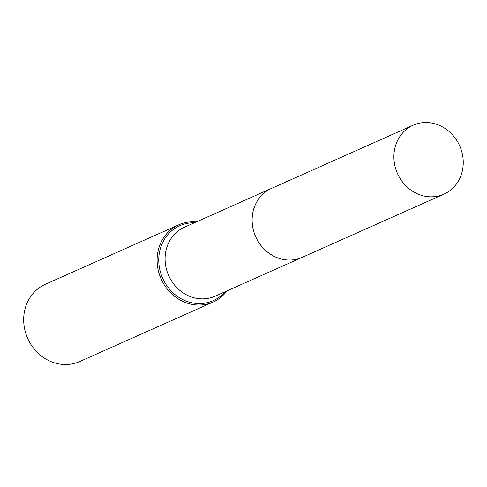 <?xml version="1.0" encoding="UTF-8"?>
<svg xmlns="http://www.w3.org/2000/svg" width="487" height="487" viewBox="0 0 487 487"><rect width="100%" height="100%" fill="white"/><g stroke="black" fill="none" stroke-linecap="round" stroke-linejoin="round"><path stroke-width="0.73" d="M425.559 196.328A37.742 34.035 -114 0 1 394.488 163.723A37.742 34.035 -114 0 1 413.195 125.202A37.742 34.035 -114 0 1 431.585 123.016A37.742 34.035 -114 0 1 462.65 155.621A37.742 34.035 -114 0 1 443.943 194.136A37.742 34.035 -114 0 1 425.559 196.328M443.943 194.136L302.177 257.367A37.742 34.035 -114 0 1 283.793 259.553A37.742 34.035 -114 0 1 252.729 226.948A37.742 34.035 -114 0 1 271.436 188.426L413.195 125.202M283.763 259.565A37.742 34.035 -114 0 1 252.698 226.96A37.742 34.035 -114 0 1 271.405 188.439A37.742 34.035 -114 0 1 271.417 188.432L184.39 227.246A37.742 34.035 -114 0 0 165.683 265.768A37.742 34.035 -114 0 0 196.748 298.373A37.742 34.035 -114 0 0 215.138 296.187L302.147 257.38A37.742 34.035 -114 0 1 302.147 257.38A37.742 34.035 -114 0 1 283.763 259.565M226.997 290.897A42.278 38.126 -114 0 1 213.16 302.031L79.74 361.537A42.278 38.126 -114 0 1 59.146 363.984A42.278 38.126 -114 0 1 24.35 327.465A42.278 38.126 -114 0 1 45.303 284.317L178.717 224.817A42.278 38.126 -114 0 1 196.249 221.962M213.16 302.031A42.278 38.126 -114 0 1 192.56 304.485A42.278 38.126 -114 0 1 157.764 267.966A42.278 38.126 -114 0 1 178.717 224.817M225.11 291.743A41.036 37.012 -114 0 1 193.187 303.048A41.036 37.012 -114 0 1 158.756 259.461A41.036 37.012 -114 0 1 194.362 222.803"/></g></svg>
